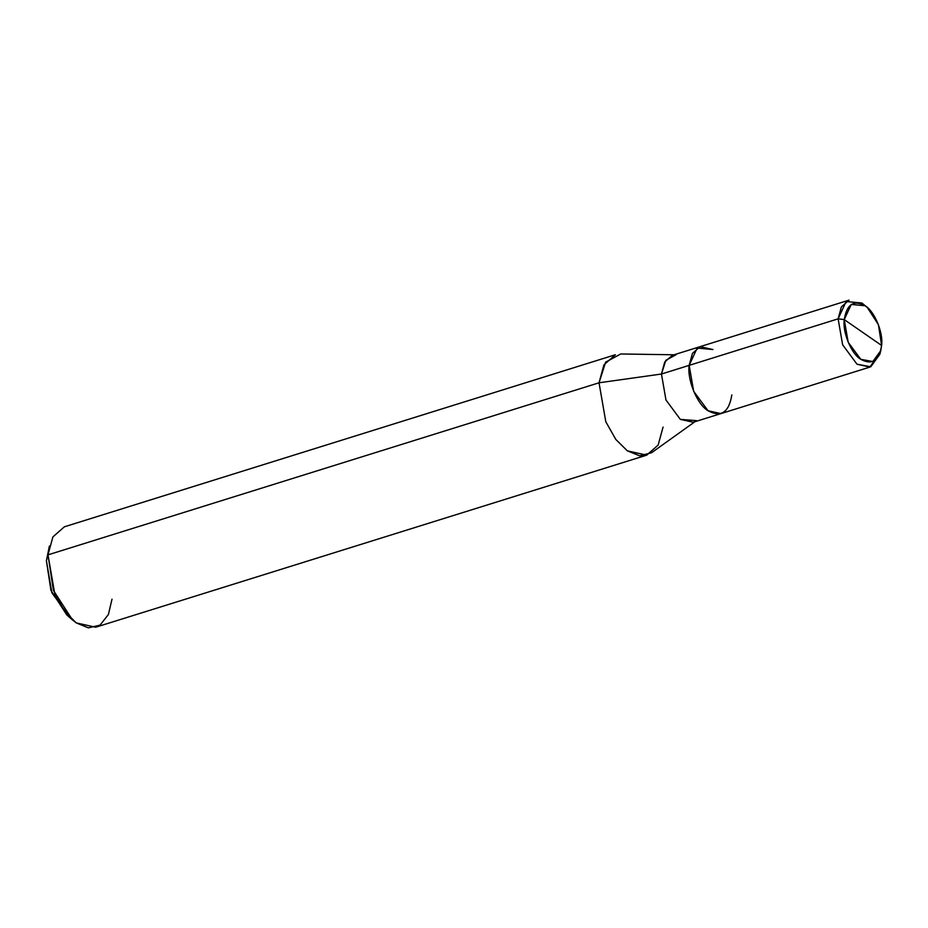 <?xml version="1.0" encoding="UTF-8"?>
<svg xmlns="http://www.w3.org/2000/svg" width="928" height="928" viewBox="0 0 928 928"><rect width="100%" height="100%" fill="white"/><g stroke="black" fill="none" stroke-linecap="round" stroke-linejoin="round"><path stroke-width="1.39" d="M869.919 367.082L880.289 352.327L879.86 354.276L870.8 366.769L857.008 364.217L842.636 344.798L838.123 318.838L842.636 344.798L857.008 364.217L869.919 367.082L720.952 413.598L708.041 410.733L693.668 391.326L689.168 365.354L692.427 353.406L700.048 346.666L849.016 300.138L841.383 306.89L838.123 318.838L844.26 319.603L848.204 342.328L860.778 359.31L872.842 361.537L880.776 350.61L881.6 345.46C879.118 360.783 872.169 365.4 860.778 359.31C851.44 354.102 842.357 332.27 844.26 319.603L881.6 345.46L878.422 324.696L867.32 307.504L865.082 305.753L851.254 304.454L844.26 319.603C846.742 304.28 853.69 299.663 865.082 305.753C874.42 310.95 883.502 332.792 881.6 345.46L844.26 319.603L838.123 318.838L689.168 365.354C686.987 379.842 697.369 404.794 708.041 410.733C721.068 417.693 729.002 412.415 731.832 394.899M675.909 354.821L665.84 360.273L661.455 374.019L664.715 362.059L672.336 355.32L700.048 346.666L712.959 349.543L697.16 348.058L689.168 365.354L661.455 374.019L838.123 318.838L846.116 301.53L861.926 303.015L867.32 307.504M720.952 413.586L693.239 422.252L680.328 419.375L665.968 399.98L661.455 374.019L599.036 382.788L47.989 554.863L46.4 560.721L51.875 592.783L69.542 617.12M48.592 550.002L46.4 560.721L49.404 546.024L47.989 554.863L52.884 536.929L64.322 526.826L615.368 354.74L603.931 364.855L599.036 382.788L605.624 362.164L620.739 353.974L674.053 354.786M694.956 421.706L651.572 452.725L639.694 455.81L627.351 450.846L615.832 439.466L605.798 421.73L599.036 382.788L661.455 374.019L665.968 399.98L680.328 419.375L696.464 420.628M646.723 455.149L95.677 627.224L76.305 622.92L64.786 611.54L54.752 593.816L47.989 554.863L599.036 382.788L605.798 421.73L615.832 439.466L627.351 450.846L646.723 455.149L658.161 445.034L663.056 427.1M72.477 619.927L66.804 614.939L50.936 590.382L46.4 560.721L47.989 554.863L53.441 590.452L72.477 619.927L76.305 622.92L88.346 627.862L100.015 625.147L108.402 614.522L112.01 599.186M880.776 350.61L879.86 354.276"/></g></svg>
